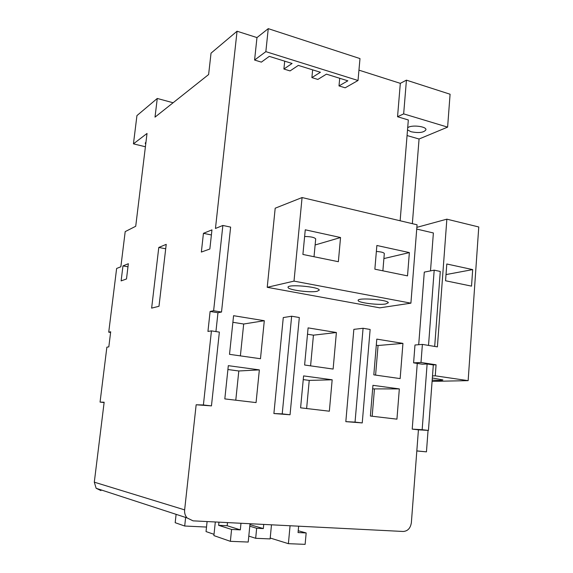 <?xml version="1.0" encoding="UTF-8"?>
<svg xmlns="http://www.w3.org/2000/svg" width="573" height="573" viewBox="0 0 573 573"><rect width="100%" height="100%" fill="white"/><g stroke="black" fill="none" stroke-linecap="round" stroke-linejoin="round"><path stroke-width="0.86" d="M418.426 429.822L412.209 429.12L422.165 429.7L427.121 363.977L433.317 364.922L428.439 430.409L418.426 429.822L411.371 522.612C410.512 528.184 407.79 531.135 403.213 531.472L193.051 520.85L187.02 517.899L96.142 488.289L94.301 482.172L184.642 509.884C184.356 513.007 185.151 515.679 187.02 517.899M121.125 280.899L126.49 278.972L128.352 263.716L122.966 265.901L121.125 280.899M158.986 306.29L166.22 244.356L158.785 247.45L151.637 308.124L158.986 306.29M203.436 233.326L201.352 252.063L209.847 249.011L211.953 229.88L203.436 233.326L211.394 234.959M203.401 404.975L211.458 405.885L219.366 332.104L211.437 330.886L203.401 404.975L196.152 404.774L184.642 509.884M211.437 330.886L207.942 331.43L210.119 311.447L213.622 310.731L222.868 225.461L230.625 227.101L221.515 312.034L217.962 312.736L215.935 331.574M110.603 332.447L108.727 332.175L116.627 268.465L120.86 266.753L125.193 231.621L135.722 226.263L147.025 133.459L133.445 143.852L136.94 115.596L157.267 98.463L155.011 117.136L208.615 74.54L211.036 53.153L237.057 31.221L215.462 228.462L222.868 225.461M108.727 332.175L110.689 331.781L108.82 346.873L106.872 347.174L100.06 402.103L104.157 402.217L94.301 482.172M211.458 405.885L196.152 404.774M412.352 223.663L419.064 139.017L407.059 135.543M400.14 220.77L408.327 119.965L397.547 116.742L403.664 113.877L447.613 127.127L450.084 94.23L406.429 80.156L400.319 83.35L358.949 70.142M447.613 127.127L419.064 139.017M428.518 345.412L434.191 270.162L440.279 271.452L434.692 346.436M227.488 522.59L227.166 525.742L240.316 529.86L240.982 523.271M240.316 529.86L231.578 529.452L230.367 541.327L248.209 542.051L250.036 523.729M214.016 534.322L206.036 531.572L207.097 521.559M339.71 78.272L339.001 85.914L345.168 87.805L358.025 80.499L359.987 58.582L268.257 28.65L256.976 37.582L237.057 31.221M407.518 129.892L411.02 131.733C419.006 133.265 423.984 132.592 425.954 129.72C426.491 126.239 410.691 124.592 407.69 127.822M157.267 98.463L173.103 102.753M302.078 197.549L275.19 208.207L267.226 287.309L379.784 307.844L410.905 303.167L417.065 224.781L302.078 197.549L294.006 281.114L410.905 303.167M260.479 358.734L229.508 354.336L233.576 315.694L264.303 320.715L260.479 358.734M333.121 369.062L304.614 365.008L308.095 327.878L336.394 332.512L333.121 369.062M329.353 411.206L332.168 379.784L303.59 375.902L300.596 407.826L329.353 411.206M273.894 413.534L283.277 317.564L291.65 316.224L299.314 317.521L290.045 414.766L273.894 413.534L282.224 413.885L291.65 316.224M345.827 421.642L353.849 329.36L363.074 328.272L370.137 329.461L362.243 422.924L345.827 421.642L355.045 422.115L363.074 328.272M256.067 402.59L224.817 398.908L228.312 365.667L259.354 369.886L256.067 402.59M400.155 378.595L373.818 374.849L376.798 339.116L402.941 343.392L400.155 378.595M396.939 419.157L370.387 416.034L372.944 385.328L399.331 388.909L396.939 419.157M412.209 429.12L417.266 363.418M418.705 344.702L424.285 272.118L434.191 270.162M416.729 229.071L433.381 232.967L430.502 270.893M397.547 116.742L400.319 83.35M312.636 69.856L311.884 77.606L317.85 79.432L326.445 74.146L347.84 80.807L339.001 85.914M284.702 61.168L283.9 69.032L290.06 70.916L298.318 65.401L320.407 72.27L311.884 77.606M256.976 37.582L254.584 60.043L261.374 62.128L269.267 56.362L292.08 63.46L283.9 69.032M100.948 490.603L96.142 488.289M268.257 28.65L265.851 51.649L358.025 80.499M265.851 51.649L254.584 60.043M407.518 275.871L374.864 269.181L376.869 245.48L409.366 252.593L407.518 275.871M340.541 237.523L305.266 229.802L302.902 254.455L338.364 261.711L340.541 237.523L315.121 244.972M315.687 238.948L315.702 238.862C314.362 237.337 310.666 236.549 304.621 236.506M317.163 291.285L319.24 290.131C319.841 286.815 286.923 283.871 288.054 287.338C287.603 289.888 310.179 292.925 317.163 291.285M294.006 281.114L267.226 287.309M385.679 303.984L388.286 302.802C388.823 299.743 357.029 297.294 358.154 300.46C357.745 302.709 378.252 305.316 385.679 303.984M282.224 413.885L290.045 414.766M355.045 422.115L362.243 422.924M422.165 429.7L428.439 430.409M221.515 312.034L213.622 310.731M413.599 362.859L414.981 345.003L422.387 344.402L421.005 362.48L413.599 362.859L422.38 364.206L427.121 363.977M227.911 369.521L238.812 370.982L259.354 369.886M238.812 370.982L235.782 400.198M306.619 408.535L309.234 380.4L332.168 379.784M309.234 380.4L303.246 379.598M307.5 334.224L313.438 335.169L336.394 332.512M313.438 335.169L310.587 365.861M376.289 345.218L378.051 345.505L402.941 343.392M378.051 345.505L375.594 375.1M232.882 322.291L243.683 324.017L264.303 320.715M243.683 324.017L240.381 355.876M372.651 388.888L399.331 388.909M374.434 389.124L372.178 416.242M100.06 402.103L104.121 402.547M384.311 253.581L384.318 253.502C383.717 252.471 381.066 251.791 376.361 251.454M383.896 258.566L409.366 252.593M133.445 143.852L145.406 146.767M145.957 142.219L145.205 143.128L145.728 144.117M403.664 113.877L406.429 80.156M230.367 541.327L213.887 535.597L215.312 521.974M218.965 522.161L218.635 525.319L231.578 529.452M263.738 524.424L263.329 528.585L256.661 528.27L255.673 538.298L270.119 538.914L271.48 524.811L270.22 538.026L288.391 543.677L305.123 544.35L306.168 532.947L298.218 530.741M288.391 543.677L290.067 525.756M298.64 526.186L298.053 532.568L306.168 532.947M206.516 527.06L184.699 526.021L175.18 522.698L176.104 514.346M184.699 526.021L185.638 517.448M248.804 536.092L255.673 538.298M249.943 524.639L263.329 528.585M249.785 526.215L256.661 528.27M227.166 525.742L218.635 525.319M217.962 312.736L210.119 311.447M165.704 248.782L158.785 247.45M127.98 266.803L122.966 265.901M422.387 344.402L437.4 346.88L446.861 219.165L416.865 227.352M432.343 377.972L442.908 379.913C442.499 380.451 438.925 380.515 432.185 380.107M471.529 286.128L445.565 280.763L446.797 263.988L472.682 269.604L471.529 286.128M446.016 274.582L472.682 269.604M428.052 430.387L426.455 451.861L416.822 450.901M446.861 219.165L478.763 226.972L468.148 380.651L435.258 375.816L432.5 375.902M468.148 380.651L432.092 381.374M421.005 362.48L436.074 364.8L435.258 375.816M436.074 364.8L433.317 364.922M416.822 450.958L426.455 451.861M315.702 238.862L314.018 256.725M384.318 253.502L382.871 270.821"/></g></svg>
